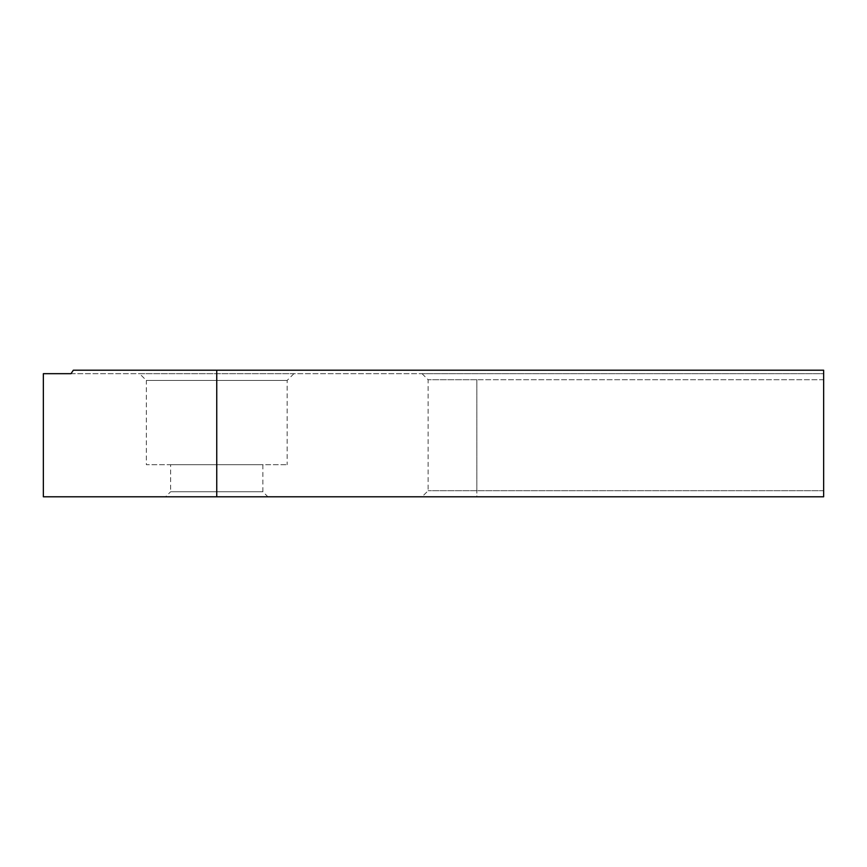 <?xml version="1.0" encoding="UTF-8"?>
<svg xmlns="http://www.w3.org/2000/svg" width="867" height="867" viewBox="0 0 867 867"><rect width="100%" height="100%" fill="white"/><g stroke="black" fill="none" stroke-linecap="round" stroke-linejoin="round"><path stroke-width="0.65" stroke-dasharray="4.33 3.25" d="M170.626 464.712L262.874 464.712L170.626 464.712L170.626 491.762L262.874 491.762L170.626 491.762L165.597 496.791L267.903 496.791L165.597 496.791M73.327 370.209L823.65 370.209L73.327 370.209L823.65 370.209L823.65 373.677L422.056 373.677L823.65 373.677L823.65 370.209L823.65 496.791L823.65 490.722L428.125 490.722L823.65 490.722L823.65 496.791L43.35 496.791M476.85 496.791L422.056 496.791L476.85 496.791L476.85 490.722L476.85 496.791M139.587 373.677L293.913 373.677L139.587 373.677L146.35 380.44L287.15 380.44L146.35 380.44L146.35 464.712L287.15 464.712L146.35 464.712M71.029 373.677L823.65 373.677L823.65 379.746L476.85 379.746L823.65 379.746L823.65 373.677L43.35 373.677M293.913 373.677L287.15 380.44L287.15 464.712M823.65 379.746L823.65 490.722L823.65 379.746M476.85 379.746L428.125 379.746L476.85 379.746L476.85 490.722L476.85 379.746M216.75 370.209L216.75 496.791M262.874 464.712L262.874 491.762L267.903 496.791M422.056 373.677L428.125 379.746L428.125 490.722L422.056 496.791"/><path stroke-width="1.3" d="M216.75 496.791L823.65 496.791L823.65 370.209L73.327 370.209L71.029 373.677L43.35 373.677L43.35 496.791L216.75 496.791L216.75 370.209M71.029 373.677L73.327 370.209"/></g></svg>
